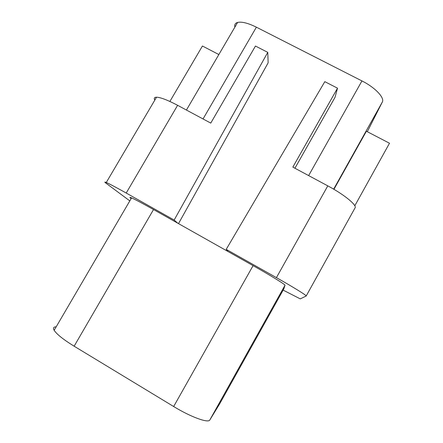 <?xml version="1.0" encoding="UTF-8"?>
<svg xmlns="http://www.w3.org/2000/svg" width="443" height="443" viewBox="0 0 443 443"><rect width="100%" height="100%" fill="white"/><g stroke="black" fill="none" stroke-linecap="round" stroke-linejoin="round"><path stroke-width="0.66" d="M178.501 223.615L268.148 62.812L267.771 52.363L255.456 46.039L210.763 123.099L177.61 105.312C167.67 100.074 160.643 97.371 156.523 97.205C154.336 97.238 153.754 98.224 154.779 100.168M308.644 175.594L361.953 80.925L256.386 27.178C248.086 23.086 241.823 21.508 237.614 22.432C235.41 23.069 234.463 24.47 234.762 26.635M294.922 168.235L335.03 97.31L337.516 88.179L324.813 81.656L226.212 249.359L228.012 251.513L253.086 265.639C270.435 275.391 285.768 284.86 285.01 285.259L283.858 288.814L219.573 404.016L209.838 419.942L285.01 285.259M361.953 80.925C375.232 87.559 384.901 97.886 382.292 102.106L367.308 131.704M55.729 326.834C53.453 327.017 52.933 328.174 54.151 330.301C56.754 334.288 63.415 339.587 74.142 346.204L173.662 406.524C190.966 417.118 208.454 423.403 209.838 419.942M337.516 88.179L292.851 167.122L327.792 185.866L276.421 277.634L226.212 249.359M306.207 295.957L354.965 208.038C357.562 205.58 344.61 194.793 327.792 185.866M129.816 200.889L106.087 183.269C104.376 181.995 104.437 181.735 106.27 182.499C109.665 183.972 116.315 187.489 126.216 193.043L174.154 220.044L267.771 52.363M218.853 54.544L202.434 46.011L169.879 101.458M283.138 290.11L300.265 298.881L306.174 296.018C307.47 295.924 293.216 287.07 276.421 277.634M333.939 189.322L366.4 131.233L389.502 143.239L354.799 205.796M131.161 198.586L130.857 198.353C129.389 197.224 129.627 197.074 131.565 197.899C135.414 199.605 142.735 203.487 153.527 209.545L228.012 251.513M177.759 223.194L174.154 220.044M203.038 118.951L256.386 27.178M333.651 189.15L382.292 102.106M126.216 193.043L177.61 105.312M173.662 406.524L253.086 265.639M74.142 346.204L153.527 209.545M156.523 97.205L106.27 182.499M54.151 330.301L131.565 197.899M186.425 110.047L237.614 22.432"/></g></svg>
